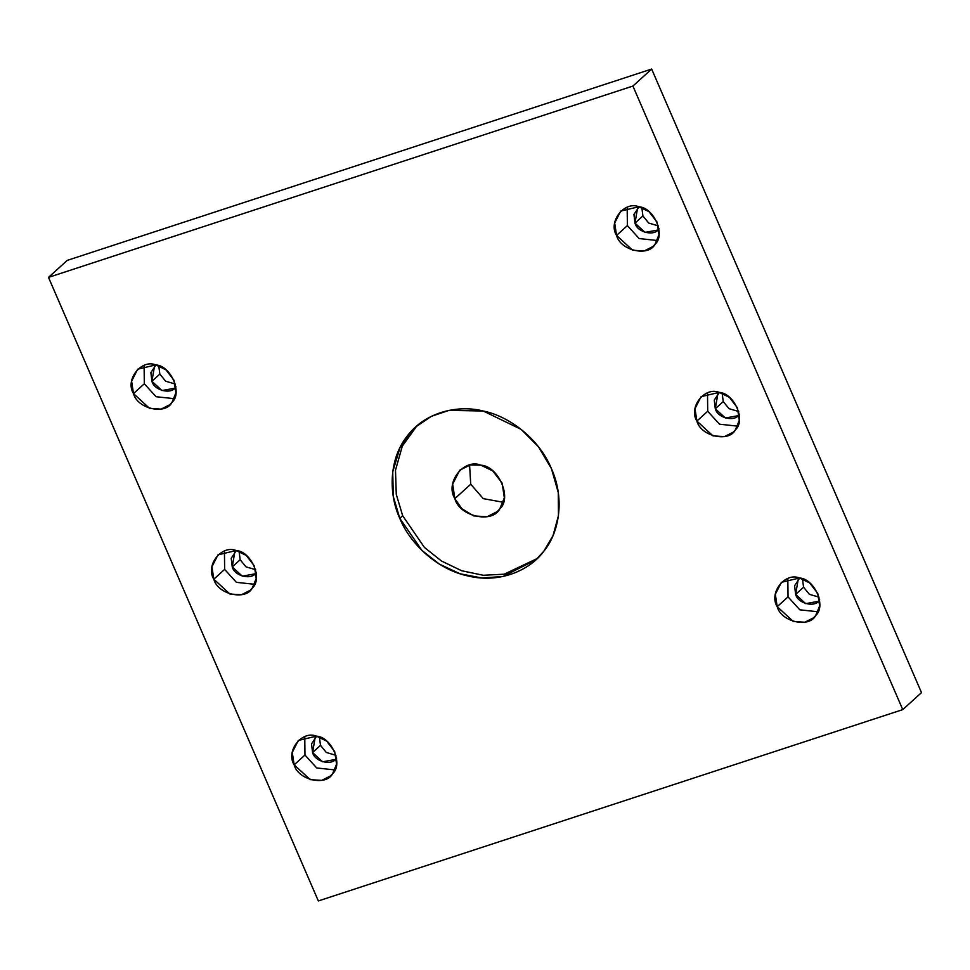 <?xml version="1.0" encoding="UTF-8"?>
<svg xmlns="http://www.w3.org/2000/svg" width="970" height="970" viewBox="0 0 970 970"><rect width="100%" height="100%" fill="white"/><g stroke="black" fill="none" stroke-linecap="round" stroke-linejoin="round"><path stroke-width="1.45" d="M616.556 235.431L632.658 250.248L644.153 250.975L652.907 246.538L655.065 244.21L658.969 234.704L657.102 222.166L648.991 211.654L638.854 206.755L620.751 211.06L614.677 223.015L616.556 235.431L627.384 225.622L627.166 207.277L627.384 225.622L616.556 235.431C607.887 221.803 624.268 200.717 638.854 206.755C653.938 207.483 665.856 235.007 655.065 244.21C648.663 257.111 620.376 250.66 616.556 235.431M657.308 240.512L639.157 238.559L627.384 225.622L639.157 238.559L657.308 240.512M659.042 228.617C655.041 236.68 637.363 232.654 634.986 223.136L633.943 214.467L639.036 206.792L637.593 207.907L634.986 223.136L645.038 232.4L657.696 230.072L658.945 228.75M634.986 223.136L642.916 215.946L641.813 207.629L642.916 215.946L634.986 223.136M658.387 225.901L648.724 223.064L642.916 215.946L648.724 223.064L658.387 225.901M696.884 421.065L712.986 435.882L724.481 436.597L733.235 432.159L735.393 429.831L739.298 420.337L737.43 407.788L729.319 397.288L719.182 392.377L701.08 396.682L695.005 408.649L696.884 421.065L707.712 411.256L707.494 392.899L707.712 411.256L696.884 421.065C688.215 407.424 704.596 386.351 719.182 392.377C734.266 393.117 746.185 420.628 735.393 429.831C728.991 442.732 700.704 436.294 696.884 421.065M737.636 426.145L719.485 424.193L707.712 411.256L719.485 424.193L737.636 426.145M739.37 414.251C735.369 422.314 717.691 418.288 715.302 408.77L714.272 400.101L719.364 392.413L717.921 393.529L715.302 408.77L725.366 418.021L738.024 415.706L739.273 414.372M715.302 408.77L723.244 401.568L722.141 393.25L723.244 401.568L715.302 408.77M738.716 411.535L729.052 408.685L723.244 401.568L729.052 408.685L738.716 411.535M777.212 606.687L793.314 621.503L804.809 622.231L813.563 617.793L815.721 615.465L819.626 605.959L817.759 593.41L809.647 582.909L799.51 577.999L781.408 582.315L775.333 594.27L777.212 606.687L788.04 596.877L787.822 578.52L788.04 596.877L777.212 606.687C768.543 593.046 784.924 571.973 799.51 577.999C814.594 578.738 826.513 606.262 815.721 615.465C809.319 628.366 781.032 621.915 777.212 606.687M817.965 611.767L799.813 609.815L788.04 596.877L799.813 609.815L817.965 611.767M819.698 599.872C815.697 607.935 798.019 603.91 795.63 594.392L794.6 585.722L799.692 578.047L798.249 579.163L795.63 594.392L805.694 603.655L818.353 601.327L819.601 600.006M795.63 594.392L803.572 587.202L802.469 578.884L803.572 587.202L795.63 594.392M819.044 597.156L809.38 594.319L803.572 587.202L809.38 594.319L819.044 597.156M399.786 518.332L421.962 550.463L439.386 564.128L459.998 573.767L481.957 577.999L503.018 576.471L535.804 559.872L543.867 551.166L553.045 535.525L558.453 515.616L558.271 492.566L551.457 468.668L538.471 446.806L521.132 429.37L483.218 411.013L448.989 410.371L431.347 416.348L415.451 427.127L400.064 447.449L392.729 471.881L393.299 496.507L399.786 518.332L402.671 515.713L396.269 494.348L395.493 470.22L402.308 446.151L416.918 425.842L402.308 446.151L395.493 470.22L396.269 494.348L402.671 515.713L399.786 518.332C389.128 495.621 387.951 460.071 407.376 435.833C426.097 411.001 459.707 404.842 483.218 411.013C506.873 415.584 537.986 436.5 551.457 468.668C565.728 500.581 558.187 534.155 543.867 551.166C530.869 569.281 500.932 583.928 468.037 575.986C435.057 568.917 408.976 541.515 399.786 518.332M537.222 558.538L504.17 574.204L483.254 575.271L461.647 570.736L441.447 561L424.399 547.419L402.671 515.713L424.399 547.419L441.447 561L461.647 570.736L483.254 575.271L504.17 574.204L537.222 558.538M454.857 498.628C444.733 482.72 463.854 458.131 480.877 465.163C498.471 466.024 512.366 498.131 499.792 508.862C492.323 523.921 459.307 516.392 454.857 498.628L461.781 508.644L473.639 515.907L487.049 516.755L497.27 511.578L499.792 508.862L504.339 497.78L502.157 483.145L492.699 470.886L480.877 465.163L470.207 464.969L459.744 470.183L452.663 484.139L454.857 498.628L470.729 484.236L469.589 465.103L470.729 484.236L454.857 498.628M503.297 502.29L483.266 498.641L470.729 484.236L483.266 498.641L503.297 502.29M133.496 393.59L149.586 408.394L161.081 409.122L169.847 404.684L172.005 402.356L175.897 392.862L174.03 380.313L165.931 369.812L155.794 364.902L137.679 369.206L131.605 381.174L133.496 393.59L144.312 383.78L144.106 365.423L144.312 383.78L133.496 393.59C124.815 379.949 141.196 358.876 155.794 364.902C170.878 365.629 182.784 393.153 172.005 402.356C165.603 415.257 137.303 408.819 133.496 393.59M174.236 398.67L156.085 396.718L144.312 383.78L156.085 396.718L174.236 398.67M175.982 386.775C171.981 394.838 154.291 390.801 151.914 381.283L150.883 372.625L155.976 364.938L154.533 366.054L151.914 381.283L161.966 390.546L174.636 388.23L175.873 386.897M151.914 381.283L159.844 374.093L158.753 365.775L159.844 374.093L151.914 381.283M175.315 384.059L165.652 381.21L159.844 374.093L165.652 381.21L175.315 384.059M213.824 579.211L229.914 594.028L241.409 594.743L250.175 590.318L252.333 587.99L256.225 578.484L254.358 565.934L246.259 555.434L236.122 550.524L218.007 554.84L211.933 566.795L213.824 579.211L224.64 569.402L224.434 551.045L224.64 569.402L213.824 579.211C205.143 565.571 221.524 544.497 236.122 550.524C251.206 551.263 263.112 578.787 252.333 587.99C245.931 600.891 217.632 594.44 213.824 579.211M254.564 584.292L236.413 582.339L224.64 569.402L236.413 582.339L254.564 584.292M256.31 572.397C252.309 580.46 234.619 576.435 232.242 566.916L231.212 558.247L236.304 550.572L234.861 551.675L232.242 566.916L242.294 576.18L254.964 573.852L256.201 572.53M232.242 566.916L240.172 559.726L239.081 551.409L240.172 559.726L232.242 566.916M255.643 569.681L245.98 566.844L240.172 559.726L245.98 566.844L255.643 569.681M294.152 764.833L310.242 779.65L321.737 780.377L330.503 775.939L332.661 773.611L336.554 764.117L334.686 751.568L326.587 741.056L316.45 736.157L298.336 740.462L292.261 752.417L294.152 764.833L304.968 755.036L304.762 736.679L304.968 755.036L294.152 764.833C285.471 751.204 301.852 730.131 316.45 736.157C331.534 736.885 343.441 764.409 332.661 773.611C326.259 786.512 297.96 780.062 294.152 764.833M334.892 769.925L316.741 767.973L304.968 755.036L316.741 767.973L334.892 769.925M336.638 758.031C332.637 766.094 314.947 762.056 312.57 752.538L311.54 743.881L316.632 736.194L315.189 737.309L312.57 752.538L322.622 761.802L335.293 759.486L336.529 758.152M312.57 752.538L320.5 745.348L319.409 737.03L320.5 745.348L312.57 752.538M335.972 755.315L326.308 752.465L320.5 745.348L326.308 752.465L335.972 755.315M651.658 69.052L632.913 86.051L902.755 709.616L921.5 692.616L651.658 69.052L921.5 692.616L902.755 709.616L318.342 900.948L48.5 277.384L67.245 260.384L651.658 69.052L67.245 260.384L48.5 277.384L632.913 86.051L651.658 69.052M632.913 86.051L48.5 277.384L318.342 900.948L902.755 709.616L632.913 86.051"/></g></svg>
